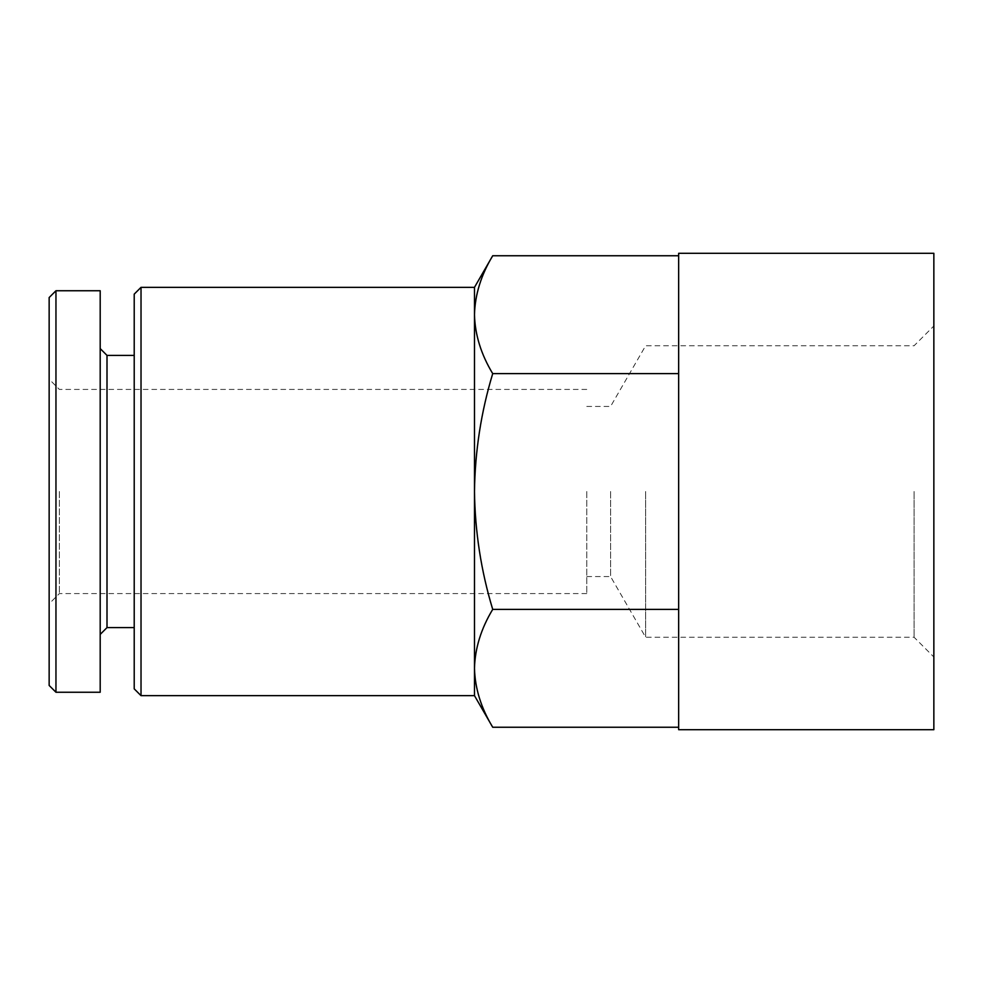 <?xml version="1.0" encoding="UTF-8"?>
<svg xmlns="http://www.w3.org/2000/svg" width="983" height="983" viewBox="0 0 983 983"><rect width="100%" height="100%" fill="white"/><g stroke="black" fill="none" stroke-linecap="round" stroke-linejoin="round"><path stroke-width="0.74" stroke-dasharray="4.92 3.69" d="M474.482 287.343L474.482 314.695C475.01 334.724 481.092 354.371 492.716 373.626C481.105 411.938 475.022 451.222 474.482 491.5L474.482 695.657M474.482 314.695L474.482 491.5C475.022 531.791 481.105 571.074 492.716 609.374C481.08 628.616 474.998 648.264 474.482 668.305C475.01 688.346 481.092 707.981 492.716 727.248M933.85 253.307L933.85 729.693M914.079 491.5L914.079 637.242L914.079 491.5M645.622 491.5L645.622 637.242L645.622 491.5M610.59 491.5L610.59 576.566L610.59 491.5M586.777 491.5L586.777 593.585L586.777 491.5M59.361 491.5L59.361 593.585L59.361 491.5M49.15 297.542L49.15 685.458M55.957 290.747L55.957 692.253M100.192 290.747L100.192 692.253M100.192 491.5L100.192 348.584L100.192 491.5M107 355.391L107 627.609M134.216 294.138L134.216 688.862M141.024 287.343L141.024 695.657M678.651 729.693L678.651 253.307M492.716 373.626L678.651 373.626L678.651 609.374L678.651 373.626M492.716 609.374L678.651 609.374L678.651 727.248L678.651 609.374M586.777 576.566L610.59 576.566L645.622 637.242L914.079 637.242L933.85 657.013M586.777 406.434L610.59 406.434L645.622 345.758L914.079 345.758L933.85 325.987M586.777 389.415L59.361 389.415L49.15 379.217M586.777 593.585L59.361 593.585L49.15 603.783"/><path stroke-width="1.47" d="M474.482 314.695C474.998 334.736 481.08 354.384 492.716 373.626C481.105 411.926 475.022 451.209 474.482 491.5C475.022 531.778 481.105 571.062 492.716 609.374C481.092 628.629 475.01 648.276 474.482 668.305C474.998 688.358 481.08 708.006 492.716 727.248L474.482 695.657L474.482 287.343L492.716 255.752C481.08 274.994 474.998 294.642 474.482 314.695C475.01 294.654 481.092 275.019 492.716 255.752L678.651 255.752M933.85 729.693L933.85 253.307L678.651 253.307L678.651 729.693L933.85 729.693M49.15 685.458L49.15 297.542L55.957 290.747L55.957 692.253L49.15 685.458M55.957 692.253L100.192 692.253L100.192 290.747L55.957 290.747M134.216 627.609L107 627.609L107 355.391L100.192 348.584M134.216 688.862L134.216 294.138L141.024 287.343L141.024 695.657L134.216 688.862M492.716 727.248L678.651 727.248M492.716 609.374L678.651 609.374M492.716 373.626L678.651 373.626M107 627.609L100.192 634.416M134.216 355.391L107 355.391M474.482 287.343L141.024 287.343M474.482 695.657L141.024 695.657"/></g></svg>
